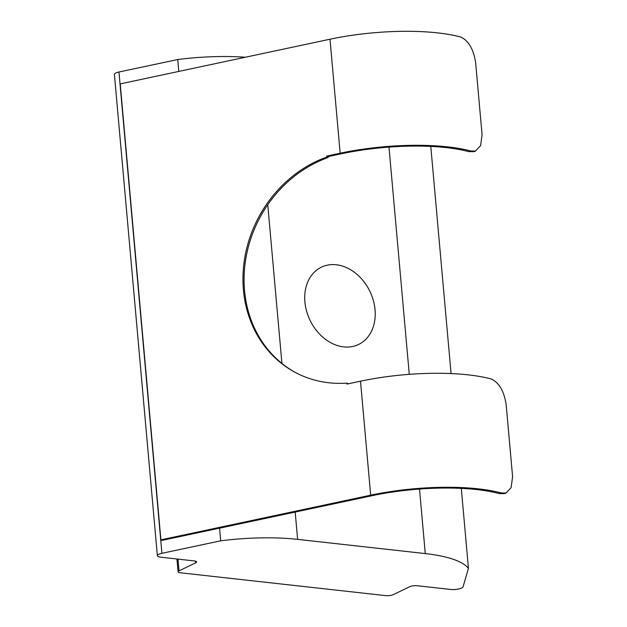 <?xml version="1.0" encoding="UTF-8"?>
<svg xmlns="http://www.w3.org/2000/svg" width="627" height="627" viewBox="0 0 627 627"><rect width="100%" height="100%" fill="white"/><g stroke="black" fill="none" stroke-linecap="round" stroke-linejoin="round"><path stroke-width="0.94" d="M328.133 157.534L326.683 157.079L326.596 156.099L328.046 156.601L328.133 157.534A119.067 104.764 -63 0 0 245.345 261.757A119.067 104.764 -63 0 0 297.276 373.449M220.696 540.819L161.915 553.304A7.939 2.194 174.9 0 0 157.361 555.726A7.939 2.194 174.9 0 0 160.747 557.199L194.284 560.93A5.29 1.458 174.9 0 1 196.541 561.91A5.29 1.458 174.9 0 1 195.6 562.866L179.024 570.844A5.29 1.458 174.9 0 0 178.084 571.8A5.29 1.458 174.9 0 0 180.341 572.78L385.864 595.65A5.29 1.458 174.9 0 0 393.2 594.678L409.776 586.7A5.29 1.458 174.9 0 1 417.12 585.728L450.656 589.458A7.939 2.194 174.9 0 0 458.541 588.996A7.939 2.194 174.9 0 0 463.063 586.817L468.447 568.391A105.838 29.218 174.9 0 0 425.271 553.578L297.629 539.369A105.838 29.218 174.9 0 0 220.696 540.819L219.568 528.153A105.838 29.218 174.9 0 1 219.779 528.122L371.803 495.753A105.838 29.218 174.9 0 1 499.131 493.574L501.388 492.979A108.542 29.963 174.9 0 0 370.682 495.181L360.509 381.192L346.943 384.085L346.856 383.105L348.322 383.787M328.046 156.601L341.307 153.795A105.838 29.218 174.9 0 1 468.612 151.601L473.197 151.671M499.131 493.574L503.716 493.637M468.612 151.601L470.869 151.005L475.446 151.052L480.596 145.644L482.077 134.719L475.666 62.904C473.62 49.314 468.628 40.684 460.696 37.017A108.542 29.963 174.9 0 0 329.99 39.219L120.219 83.885L160.912 539.847L161.962 540.388L219.568 528.153M360.509 381.192A108.542 29.963 -5.1 0 1 491.215 378.982C499.155 382.65 504.139 391.279 506.185 404.87L512.596 476.692L511.115 487.61L505.965 493.026L501.388 492.979M326.683 157.079A119.067 104.764 -63 0 0 244.154 261.718A119.067 104.764 -63 0 0 296.712 373.167A119.067 104.764 -63 0 0 346.856 383.105M470.869 151.005A108.542 29.963 174.9 0 0 340.163 153.207L326.596 156.099M370.682 495.181L160.912 539.847M468.447 568.391L461.307 488.386M451.064 373.567L430.788 146.412M343.635 346.888A42.895 33.239 -115.7 0 1 306.619 311.227A42.895 33.239 -115.7 0 1 321.353 267.188A42.895 33.239 -115.7 0 1 369.914 291.398A42.895 33.239 -115.7 0 1 358.589 344.466A42.895 33.239 -115.7 0 1 343.635 346.888M245.376 57.237A105.838 29.218 174.9 0 0 177.747 59.526L118.958 72.011A7.939 2.194 174.9 0 0 114.404 74.433L157.361 555.726M178.805 71.415L177.747 59.526M340.163 153.207L329.99 39.219M425.271 553.578L419.51 489.076M409.274 374.343L388.991 147.102M297.629 539.369L295.192 512.063M281.931 363.448L267.76 204.723M161.915 553.304L118.958 72.011M195.6 562.866L195.444 561.141M179.024 570.844L177.982 559.112M178.084 571.8L176.939 559.002M473.22 151.75L475.47 151.154M503.74 493.723L505.997 493.128"/></g></svg>
